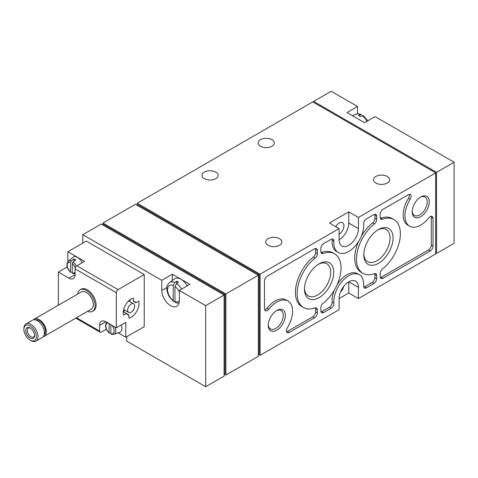<?xml version="1.0" encoding="UTF-8"?>
<svg xmlns="http://www.w3.org/2000/svg" width="478" height="478" viewBox="0 0 478 478"><rect width="100%" height="100%" fill="white"/><g stroke="black" fill="none" stroke-linecap="round" stroke-linejoin="round"><path stroke-width="0.72" d="M76.253 266.24A7.122 4.111 -120 0 0 73.009 261.98L75.763 259.936A7.672 4.427 -120 0 0 74.006 258.921L71.252 260.964A7.122 4.111 -120 0 0 68.229 261.263L73.032 257.26A8.192 4.732 -120 0 1 76.582 256.943A8.192 4.732 -120 0 1 82.144 262.733M73.009 261.98L72.25 263.438L72.25 272.842L73.009 273.428M71.252 272.418L70.493 271.833L71.252 272.418M70.493 262.422A5.891 3.4 -120 0 0 67.207 265.23A5.891 3.4 -120 0 0 70.493 271.833L70.493 262.422L71.252 260.964M111.201 334.277L113.943 334.355L119.811 332.198A8.192 4.732 -120 0 0 121.334 324.944M110.872 324.699L110.872 333.662L111.631 334.247M109.874 333.232L109.115 332.646L109.874 333.232M109.115 323.69L109.115 332.646A5.891 3.4 -120 0 1 105.865 326.719A5.891 3.4 -120 0 1 108.052 323.074M118.102 332.825L125.798 337.271L144.231 326.623L144.231 274.527L118.072 289.626A2.486 1.434 120 0 0 116.315 292.667L116.315 327.842L105.781 321.76A8.688 5.019 60 0 0 101.438 321.33A8.688 5.019 60 0 0 99.639 325.309L99.639 331.087A2.486 1.434 120 0 0 100.153 332.222A2.486 1.434 120 0 0 101.396 332.102L106.331 329.246M67.183 267.011L58.382 272.096L68.916 278.178L75.058 274.629L75.058 268.851A2.486 1.434 -60 0 1 76.815 265.81L84.54 261.346L67.858 251.721L67.858 261.627M144.231 274.527L86.297 241.079L67.858 251.721M80.089 289.823L81.141 289.22A12.416 7.17 60 0 1 87.349 289.829A12.416 7.17 60 0 1 95.457 300.77A12.416 7.17 60 0 1 93.557 310.718L92.505 311.327A12.416 7.17 -120 0 0 92.505 296.993A12.416 7.17 -120 0 0 80.089 289.823A12.416 7.17 -120 0 0 77.603 294.125M58.382 272.096L58.382 305.227M75.058 274.629A8.688 5.019 60 0 1 73.259 278.608A8.688 5.019 60 0 1 68.916 278.178M128.869 314.924L126.407 313.502A7.451 4.302 120 0 0 127.429 314.578A7.451 4.302 120 0 0 128.869 314.924L128.869 318.181A11.173 6.453 120 0 0 136.738 311.351A11.173 6.453 120 0 0 138.716 301.128L135.895 302.753A7.451 4.302 120 0 0 134.874 301.678A7.451 4.302 120 0 0 133.434 301.331L135.895 302.753M123.294 311.71L126.407 313.502L123.587 315.127A11.173 6.453 120 0 1 125.565 304.904A11.173 6.453 120 0 1 133.434 298.075L133.434 301.331M116.315 327.842L125.798 322.369L125.798 337.271M360.322 114.589A11.741 6.776 -120 0 0 355.698 114.278L358.56 113.788L361.332 114.511L358.416 115.503A11.968 6.913 -120 0 1 360.173 116.518L362.079 115.604L363.232 115.604L367.833 120.797M181.55 289.166A11.741 6.776 -120 0 0 176.561 283.532L178.467 282.241A11.968 6.913 -120 0 0 176.711 281.225L174.805 282.516A11.741 6.776 -120 0 0 169.469 282.612C165.86 286.477 167.234 286.902 166.816 289.321L167.342 292.381L169.039 296.366L173.651 301.576L174.954 301.504L175.551 302.67L178.933 303.405M187.298 285.85A12.392 7.158 -120 0 0 180.188 278.835A12.392 7.158 -120 0 0 174.542 278.931L169.469 282.612M173.651 301.576L173.197 300.471L173.197 285.48L174.805 282.516M176.561 283.532L174.954 286.489L174.954 301.487A9.267 5.348 -120 0 0 179.334 301.032M454.1 162.221L436.545 172.355L436.545 253.442L454.1 243.308L454.1 162.221L375.099 116.608L364.565 122.691L347.004 112.551L357.538 106.469L331.206 91.268L313.652 101.402L313.652 102.417M436.545 253.442L435.667 252.94M357.538 113.8L357.538 106.469M436.545 172.355L313.652 101.402M205.677 305.645L205.677 386.732L224.11 376.09L224.11 295.004L205.677 305.645L179.346 290.439L189.88 284.356L172.319 274.223L161.785 280.305L82.784 234.692L82.784 243.105M435.667 172.863L358.416 217.46L358.416 228.609A13.653 7.887 120 0 1 352.459 242.352A13.653 7.887 120 0 1 341.937 246.009A13.653 7.887 120 0 1 339.105 239.759L339.105 228.609L260.104 274.223L260.104 355.309L339.105 309.702L339.105 298.547A13.653 7.887 120 0 1 345.068 284.804A13.653 7.887 120 0 1 355.59 281.148A13.653 7.887 120 0 1 358.416 287.398L358.416 298.553L435.667 253.949L435.667 172.863L312.773 101.91L137.21 203.269L137.21 205.295L138.088 204.793L259.225 274.731L225.867 293.988L225.867 375.075L258.347 356.325L258.347 275.238L135.453 204.285L102.973 223.035L102.973 225.06L103.851 224.558L224.989 294.496L224.11 295.004L101.217 224.051L82.784 234.692M205.677 386.732L126.676 341.119L126.676 336.763M161.785 280.305L161.785 290.439A12.416 7.17 60 0 0 167.204 302.933A12.416 7.17 60 0 0 176.77 306.261A12.416 7.17 60 0 0 179.346 300.578L179.346 290.439M420.742 216.677A12.075 6.973 -60 0 1 412.203 211.748A12.075 6.973 -60 0 1 420.742 196.96A12.075 6.973 -60 0 1 429.28 201.889A12.075 6.973 -60 0 1 420.742 216.677M276.78 330.202A12.075 6.973 -60 0 1 268.242 325.273A12.075 6.973 -60 0 1 276.78 310.479A12.075 6.973 -60 0 1 285.318 315.414A12.075 6.973 -60 0 1 276.78 330.202M319.095 297.597A20.685 11.944 -60 0 1 304.468 289.154A20.685 11.944 -60 0 1 319.089 263.82A20.685 11.944 -60 0 1 333.716 272.263A20.685 11.944 -60 0 1 319.095 297.597M378.433 263.336A20.685 11.944 -60 0 1 363.806 254.894A20.685 11.944 -60 0 1 378.433 229.56A20.685 11.944 -60 0 1 393.059 238.008A20.685 11.944 -60 0 1 378.433 263.336M373.868 283.55A3.973 2.294 120 0 0 376.676 278.686L376.676 275.555A3.973 2.294 120 0 0 375.851 273.739A3.973 2.294 120 0 0 374.388 273.691A31.034 17.919 120 0 1 362.916 273.326A31.034 17.919 120 0 1 357.466 251.064A31.034 17.919 120 0 1 374.388 223.883A3.973 2.294 120 0 0 376.676 219.372L376.676 216.241A3.973 2.294 120 0 0 375.851 214.425A3.973 2.294 120 0 0 373.868 214.622L366.423 218.918A3.973 2.294 120 0 0 363.627 224.068A21.104 12.183 120 0 1 355.082 246.146A21.104 12.183 120 0 1 338.209 252.462A21.104 12.183 120 0 1 333.901 241.229A3.973 2.294 120 0 0 333.088 239.12A3.973 2.294 120 0 0 331.099 239.311L323.654 243.613A3.973 2.294 120 0 0 320.846 248.476L320.846 251.601A3.973 2.294 120 0 0 321.67 253.424A3.973 2.294 120 0 0 323.14 253.465A31.034 17.919 120 0 1 334.612 253.83A31.034 17.919 120 0 1 340.055 276.093A31.034 17.919 120 0 1 323.14 303.279A3.973 2.294 120 0 0 320.846 307.79L320.846 310.915A3.973 2.294 120 0 0 321.67 312.731A3.973 2.294 120 0 0 323.654 312.54L331.099 308.238A3.973 2.294 120 0 0 333.901 303.094A21.104 12.183 120 0 1 342.439 281.016A21.104 12.183 120 0 1 359.313 274.701A21.104 12.183 120 0 1 363.627 285.928A3.973 2.294 120 0 0 364.439 288.043A3.973 2.294 120 0 0 366.423 287.846L373.868 283.55L372.111 282.534A3.973 2.294 120 0 0 374.919 277.67L374.919 274.545A3.973 2.294 120 0 0 374.77 273.589M315.044 258.138A3.973 2.294 120 0 0 317.338 253.627L317.338 250.502A3.973 2.294 120 0 0 316.514 248.685A3.973 2.294 120 0 0 314.53 248.883L267.304 276.147A3.973 2.294 120 0 0 264.489 281.016L264.489 308.943A3.973 2.294 120 0 0 265.314 310.766A3.973 2.294 120 0 0 268.732 309.29A22.346 12.9 120 0 1 287.953 300.991A22.346 12.9 120 0 1 287.314 327.86A3.973 2.294 120 0 0 287.2 332.634A3.973 2.294 120 0 0 289.19 332.437L314.53 317.81A3.973 2.294 120 0 0 317.338 312.941L317.338 309.816A3.973 2.294 120 0 0 316.514 307.999A3.973 2.294 120 0 0 315.044 307.952A31.034 17.919 120 0 1 303.572 307.587A31.034 17.919 120 0 1 298.129 285.324A31.034 17.919 120 0 1 315.044 258.138L313.287 257.128A3.973 2.294 120 0 0 315.582 252.617L315.582 249.492A3.973 2.294 120 0 0 315.432 248.53M433.032 246.146L433.032 218.213A3.973 2.294 120 0 0 432.208 216.397A3.973 2.294 120 0 0 428.79 217.872A22.346 12.9 120 0 1 409.568 226.172A22.346 12.9 120 0 1 410.208 199.302A3.973 2.294 120 0 0 410.321 194.528A3.973 2.294 120 0 0 408.337 194.725L382.998 209.352A3.973 2.294 120 0 0 380.189 214.216L380.189 217.341A3.973 2.294 120 0 0 381.008 219.163A3.973 2.294 120 0 0 382.478 219.205A31.034 17.919 120 0 1 393.95 219.575A31.034 17.919 120 0 1 399.399 241.832A31.034 17.919 120 0 1 382.478 269.018A3.973 2.294 120 0 0 380.189 273.53L380.189 276.654A3.973 2.294 120 0 0 381.008 278.477A3.973 2.294 120 0 0 382.998 278.28L430.224 251.01A3.973 2.294 120 0 0 433.032 246.146L431.276 245.13L431.276 217.203A3.973 2.294 120 0 0 431.126 216.241M204.363 178.688A8.066 4.66 0 0 0 213.158 179.698A8.066 4.66 0 0 0 218.135 175.396A8.066 4.66 0 0 0 210.069 170.736A8.066 4.66 0 0 0 201.997 175.396A8.066 4.66 0 0 0 204.363 178.688M260.54 146.256A8.066 4.66 0 0 0 269.335 147.266A8.066 4.66 0 0 0 274.318 142.958A8.066 4.66 0 0 0 266.246 138.303A8.066 4.66 0 0 0 258.18 142.958A8.066 4.66 0 0 0 260.54 146.256M268.092 245.286A8.066 4.66 0 0 0 276.887 246.295A8.066 4.66 0 0 0 281.865 241.988A8.066 4.66 0 0 0 273.798 237.333A8.066 4.66 0 0 0 265.726 241.988A8.066 4.66 0 0 0 268.092 245.286M375.887 183.05A8.066 4.66 0 0 0 384.682 184.06A8.066 4.66 0 0 0 389.66 179.752A8.066 4.66 0 0 0 381.593 175.097A8.066 4.66 0 0 0 373.521 179.752A8.066 4.66 0 0 0 375.887 183.05M358.416 217.46L348.761 211.885L329.45 223.035L339.105 228.609M260.104 274.223L137.21 203.269M339.105 298.553L348.761 292.972L358.416 298.553M260.104 355.309L258.347 354.3L259.225 353.792L259.225 274.731M225.867 293.988L102.973 223.035M224.989 294.496L224.989 373.557L224.11 374.065L225.867 375.075M340.527 291.909A6.829 3.943 120 0 0 343.718 286.376M348.761 292.972L348.761 281.823L358.416 287.398M339.105 234.184A6.829 3.943 120 0 0 343.568 228.167A6.829 3.943 120 0 0 342.523 222.694A6.829 3.943 120 0 0 339.105 223.035A6.829 3.943 120 0 0 335.693 226.638M339.105 239.759A13.653 7.887 120 0 0 348.761 223.035L348.761 211.885M409.24 194.373A3.973 2.294 120 0 1 408.451 198.286A22.346 12.9 120 0 0 407.818 225.156L409.568 226.172M380.339 218.303A3.973 2.294 120 0 0 380.721 218.195L382.478 219.205M393.95 219.575L392.193 218.56A31.034 17.919 120 0 0 380.721 218.195M380.339 277.61A3.973 2.294 120 0 0 381.241 277.264L428.467 250A3.973 2.294 120 0 0 431.276 245.13M264.639 309.905A3.973 2.294 120 0 0 266.975 308.274L268.732 309.29M287.953 300.991L286.197 299.975A22.346 12.9 120 0 0 266.975 308.274M286.531 331.774A3.973 2.294 120 0 0 287.433 331.421L312.773 316.795A3.973 2.294 120 0 0 315.582 311.931L315.582 308.806A3.973 2.294 120 0 0 315.432 307.844M313.287 257.128A31.034 17.919 120 0 0 296.372 284.314A31.034 17.919 120 0 0 301.821 306.571L303.572 307.587M374.77 214.275A3.973 2.294 120 0 1 374.919 215.231L374.919 218.356A3.973 2.294 120 0 1 372.631 222.868A31.034 17.919 120 0 0 361.386 236.09M358.667 241.36A31.034 17.919 120 0 0 361.159 272.317L362.916 273.326M332.007 238.964A3.973 2.294 120 0 1 332.144 240.219A21.104 12.183 120 0 0 336.452 251.446L338.209 252.462M320.995 252.557A3.973 2.294 120 0 0 321.383 252.456L323.14 253.465M334.612 253.83L332.855 252.82A31.034 17.919 120 0 0 321.383 252.456M320.995 311.871A3.973 2.294 120 0 0 321.903 311.525L329.348 307.229A3.973 2.294 120 0 0 332.144 302.078L333.901 303.094M359.313 274.701L357.556 273.685A21.104 12.183 120 0 0 337.104 284.786M334.385 290.056A21.104 12.183 120 0 0 332.144 302.078M363.764 287.182A3.973 2.294 120 0 0 364.666 286.83L372.111 282.534M377.662 230.032A18.558 10.713 -60 0 1 386.206 229.512A18.558 10.713 -60 0 1 389.056 244.383A18.558 10.713 -60 0 1 376.927 260.737A18.558 10.713 -60 0 1 367.648 261.657A18.558 10.713 -60 0 1 363.824 253.991M318.318 264.292A18.558 10.713 -60 0 1 326.868 263.772A18.558 10.713 -60 0 1 329.712 278.644A18.558 10.713 -60 0 1 317.589 294.998A18.558 10.713 -60 0 1 308.31 295.918A18.558 10.713 -60 0 1 304.486 288.252M276.254 310.802A10.636 6.142 -60 0 1 281.076 310.545A10.636 6.142 -60 0 1 282.707 319.065A10.636 6.142 -60 0 1 275.758 328.434A10.636 6.142 -60 0 1 270.446 328.96A10.636 6.142 -60 0 1 268.26 324.658M420.216 197.283A10.636 6.142 -60 0 1 425.038 197.02A10.636 6.142 -60 0 1 426.669 205.54A10.636 6.142 -60 0 1 419.726 214.909A10.636 6.142 -60 0 1 414.408 215.441A10.636 6.142 -60 0 1 412.221 211.133M172.319 274.223L172.319 280.538M176.711 281.225L176.711 283.43M74.006 258.921L74.006 261.239M87.534 311.327A12.416 7.17 -120 0 0 92.505 311.327M43.199 336.727A9.93 5.736 -120 0 0 44.209 336.345L91.262 309.176A9.93 5.736 -120 0 0 91.262 297.71A9.93 5.736 -120 0 0 81.332 291.974L34.279 319.143A9.93 5.736 -120 0 0 33.442 319.824M44.209 336.345A9.93 5.736 -120 0 0 44.209 324.873A9.93 5.736 -120 0 0 34.279 319.143M44.185 334.809A8.688 5.019 -120 0 0 43.588 325.231A8.688 5.019 -120 0 0 35.593 319.925M30.921 340.653L30.114 340.187L30.921 340.653A9.93 5.736 -120 0 0 35.886 341.149L42.369 337.408A9.93 5.736 -120 0 0 42.369 325.936A9.93 5.736 -120 0 0 32.432 320.206L25.955 323.947A9.93 5.736 -120 0 0 23.9 328.494L23.9 329.426A8.789 5.073 -120 0 0 30.114 340.187A8.789 5.073 -120 0 0 36.328 336.602A8.789 5.073 -120 0 0 30.114 325.835A8.789 5.073 -120 0 0 23.9 329.426M35.886 341.149A9.93 5.736 -120 0 0 35.886 329.677A9.93 5.736 -120 0 0 25.955 323.947M30.114 338.077A6.208 3.585 -120 0 0 34.506 335.544A6.208 3.585 -120 0 0 30.114 327.944A6.208 3.585 -120 0 0 25.728 330.477A6.208 3.585 -120 0 0 30.114 338.077M30.514 328.195A5.133 2.964 -120 0 0 28.31 328.129A5.133 2.964 -120 0 0 27.521 332.24A5.133 2.964 -120 0 0 30.873 336.763A5.133 2.964 -120 0 0 33.442 337.02A5.133 2.964 -120 0 0 34.488 335.078M123.306 311.578A11.173 6.453 120 0 0 124.895 310.252M129.861 301.648A11.173 6.453 120 0 0 130.219 299.61M127.638 310.156A4.965 2.868 120 0 0 128.672 312.427A4.965 2.868 120 0 0 133.637 309.559A4.965 2.868 120 0 0 133.637 303.829A4.965 2.868 120 0 0 129.807 305.155A4.965 2.868 120 0 0 127.638 310.156M72.25 272.842A5.891 3.4 -120 0 0 75.058 272.006M75.207 267.955A5.891 3.4 -120 0 0 72.25 263.438M113.943 334.355A7.122 4.111 -120 0 0 114.845 326.994M110.872 333.662A5.891 3.4 -120 0 0 114.123 331.487A5.891 3.4 -120 0 0 111.936 325.315M118.072 289.626L76.815 265.81M116.315 292.667L75.058 268.851M99.639 331.087L76.474 317.715M367.068 121.239A11.741 6.776 -120 0 0 362.079 115.604M173.197 285.48A9.267 5.348 -120 0 0 167.527 289.698A9.267 5.348 -120 0 0 173.197 300.471M179.346 292.022A9.267 5.348 -120 0 0 174.954 286.489M358.416 228.609L348.761 223.035M431.276 217.203L433.032 218.213M408.451 198.286L410.208 199.302M381.241 277.264L382.998 278.28M428.467 250L430.224 251.01M315.582 252.617L317.338 253.627M315.582 249.492L317.338 250.502M287.433 331.421L289.19 332.437M312.773 316.795L314.53 317.81M315.582 311.931L317.338 312.941M315.582 308.806L317.338 309.816M374.919 277.67L376.676 278.686M374.919 274.545L376.676 275.555M372.631 222.868L374.388 223.883M374.919 218.356L376.676 219.372M374.919 215.231L376.676 216.241M332.144 240.219L333.901 241.229M321.903 311.525L323.654 312.54M329.348 307.229L331.099 308.238M364.666 286.83L366.423 287.846M161.785 290.439L166.864 287.511M99.639 325.309L105.781 321.76M72.578 273.464L75.315 273.541M68.229 261.263C65.892 264.669 66.717 268.373 70.702 272.382M106.857 322.082C104.515 325.482 105.339 329.193 109.331 333.196M100.153 332.222L75.751 318.133M355.698 114.278L352.477 115.712M133.637 303.829L128.63 300.937M128.672 312.427L123.665 309.541"/></g></svg>
